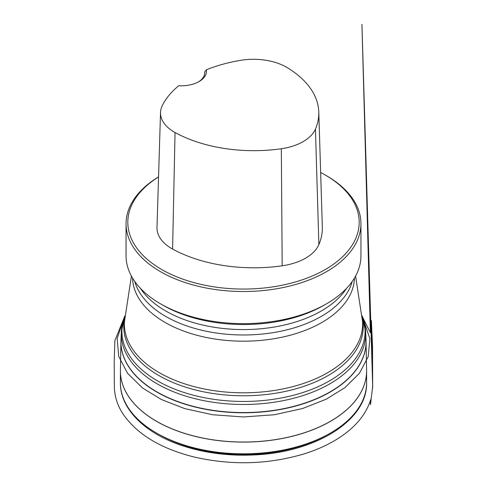 <?xml version="1.0" encoding="UTF-8"?>
<svg xmlns="http://www.w3.org/2000/svg" width="487" height="487" viewBox="0 0 487 487"><rect width="100%" height="100%" fill="white"/><g stroke="black" fill="none" stroke-linecap="round" stroke-linejoin="round"><path stroke-width="0.73" d="M326.905 435.031A119.784 69.16 180 0 1 160.095 435.031M161.794 304.539A113.715 65.654 0 0 0 163.09 305.3L160.454 303.778A117.44 67.803 0 0 0 326.546 303.778A117.44 67.803 0 0 0 360.946 255.833L360.946 223.71A117.44 67.803 0 0 0 326.546 175.764A117.44 67.803 0 0 0 325.919 175.405M158.543 176.897A117.44 67.803 0 0 0 126.06 223.71L126.06 255.833A117.44 67.803 0 0 0 160.454 303.778L163.09 305.3A113.715 65.654 0 0 0 323.91 305.3A113.715 65.654 0 0 0 325.206 304.539M206.348 69.811A114.268 65.976 180 0 1 240.517 60.351A46.74 26.986 180 0 1 287.318 67.681A114.268 65.976 180 0 1 318.784 111.986A114.268 65.976 180 0 1 315.442 129.043A46.74 26.986 180 0 1 281.334 148.736A114.268 65.976 180 0 1 175.04 132.501A46.74 26.986 180 0 1 160.527 112.473A46.74 26.986 180 0 1 162.348 105.478A114.268 65.976 180 0 1 178.729 85.749A25.251 14.58 0 0 0 199.073 81.554A25.251 14.58 0 0 0 206.348 69.811L204.668 71.912L204.668 73.488M160.527 112.473L156.991 227.502A50.283 29.031 0 0 0 172.599 249.052A117.811 68.016 0 0 0 282.186 265.792A50.283 29.031 0 0 0 318.875 244.608A117.811 68.016 0 0 0 322.327 227.015L318.784 111.986M158.543 176.945A115.681 66.786 0 0 0 161.702 269.5A115.681 66.786 0 0 0 325.298 269.5A115.681 66.786 0 0 0 325.304 175.046A115.681 66.786 0 0 0 320.647 172.508M126.06 223.71A117.44 67.803 0 0 0 160.454 271.655A117.44 67.803 0 0 0 288.444 286.356A117.44 67.803 0 0 0 360.946 223.71M204.668 71.912A23.486 13.563 180 0 1 204.704 72.685A23.486 13.563 180 0 1 198.428 81.913M362.371 318.376A119.729 69.124 180 0 1 243.5 395.773A119.729 69.124 180 0 1 124.629 318.376M364.379 323.575A122.2 70.554 180 0 1 365.664 332.11L366.011 339.993A122.554 70.755 0 0 1 291.853 406.828A122.554 70.755 0 0 1 156.844 391.846A122.554 70.755 0 0 1 120.989 339.993L121.342 332.11L124.806 315.96A121.604 70.207 0 0 0 157.514 380.889A121.604 70.207 0 0 0 302.05 392.778A121.604 70.207 0 0 0 362.194 315.972L365.664 332.11A122.2 70.554 180 0 1 291.713 398.756A122.2 70.554 180 0 1 157.094 383.811A122.2 70.554 180 0 1 121.342 332.11A122.2 70.554 180 0 1 122.621 323.575M366.035 340.632A122.56 70.761 180 0 1 366.054 341.265A122.56 70.761 180 0 1 291.007 407.248A122.56 70.761 180 0 1 156.838 392.053A122.56 70.761 180 0 1 120.946 341.265L120.417 370.211A123.095 71.065 0 0 0 156.461 421.218A123.095 71.065 0 0 0 291.208 436.48A123.095 71.065 0 0 0 366.589 370.211L366.595 370.984A123.095 71.065 180 0 1 290.648 436.687A123.095 71.065 180 0 1 156.461 421.285A123.095 71.065 180 0 1 120.411 370.984A123.095 71.065 180 0 1 120.411 370.601M120.989 339.993L120.946 341.265A122.56 70.761 180 0 1 120.965 340.632M120.417 370.211L120.392 382.703A123.108 71.078 0 0 0 243.5 453.829A123.108 71.078 0 0 0 366.608 382.703L366.595 370.984A123.095 71.065 180 0 0 366.589 370.601M346.604 288.304A110.105 63.566 180 0 1 243.5 329.565A110.105 63.566 180 0 1 140.402 288.304M352.211 281.492A110.105 63.566 180 0 1 243.5 334.983A110.105 63.566 180 0 1 134.789 281.492M354.439 278.089A110.951 64.053 180 0 1 243.5 341.186A110.951 64.053 180 0 1 132.567 278.089M131.411 276.074L124.416 321.944A119.138 68.783 0 0 0 243.494 392.808A119.138 68.783 0 0 0 362.584 321.95L355.589 276.074M315.442 129.043L318.875 244.608M175.04 132.501L172.599 249.052M281.334 148.736L282.186 265.792M363.905 321.085L369.864 338.648L368.239 356.575L359.43 373.304L344.966 387.609L326.406 399.121L302.61 408.508L274.248 414.772L243.36 416.957L212.649 414.754L184.713 408.605L161.428 399.529L142.551 388.005L127.655 373.407L118.731 356.466L117.16 338.495L123.101 321.085M366.011 339.993L366.589 370.211M120.392 382.703C120.058 409.348 145.857 434.27 184.287 446.329C206.275 453.269 229.718 456.13 254.628 454.901C315.734 452.38 367.703 420.086 366.608 382.703M323.91 305.3L326.546 303.778M325.304 175.046L326.546 175.764M362.724 317.372L370.382 332.724L361.932 24.35L372.719 387.713L371.398 320.507L372.537 346.531L372.658 386.459L371.575 395.511C371.544 393.77 369.864 413.7 370.674 399.638C367.058 411.442 359.479 422.046 347.931 431.439C336.505 440.656 322.37 447.991 305.526 453.44C269.262 464.519 232.098 465.694 194.027 456.976C160.631 448.582 136.963 434.24 123.022 413.956C117.416 405.446 114.524 396.284 114.342 386.459L114.195 361.622L114.883 340.571L124.276 317.372"/></g></svg>
